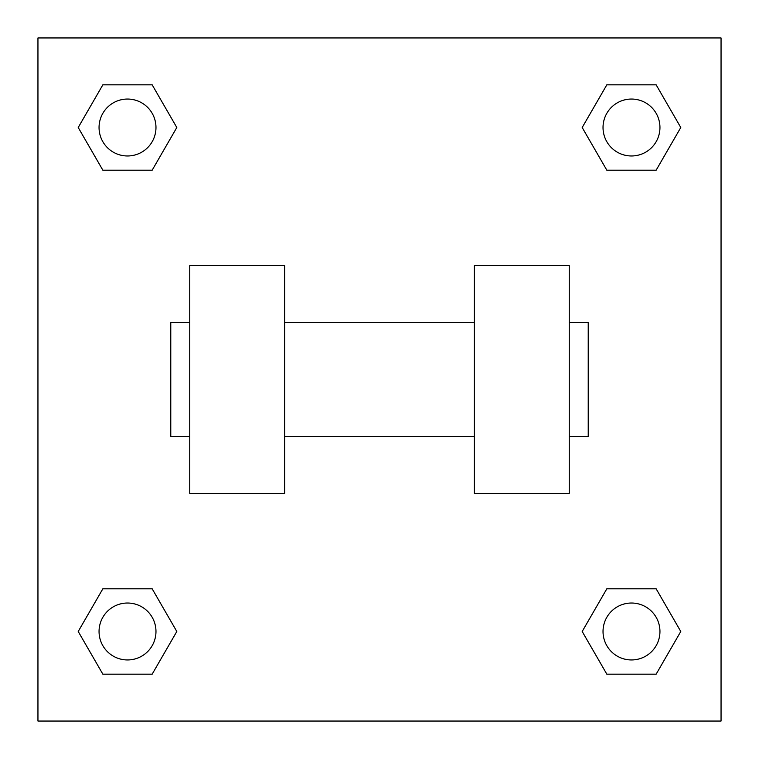 <?xml version="1.0" encoding="UTF-8"?>
<svg xmlns="http://www.w3.org/2000/svg" width="759" height="759" viewBox="0 0 759 759"><rect width="100%" height="100%" fill="white"/><g stroke="black" fill="none" stroke-linecap="round" stroke-linejoin="round"><path stroke-width="1.14" d="M176.809 127.512L152.161 170.206L102.863 170.206L78.215 127.512L102.863 84.818L152.161 84.818L176.809 127.512L152.161 170.206L134.039 170.206M134.039 588.794L152.161 588.794L176.809 631.488L152.161 674.182L102.863 674.182L78.215 631.488L102.863 588.794L152.161 588.794M624.961 170.206L606.839 170.206L582.191 127.512L606.839 84.818L656.137 84.818L680.785 127.512L656.137 170.206L606.839 170.206M582.191 631.488L606.839 588.794L656.137 588.794L680.785 631.488L656.137 674.182L606.839 674.182L582.191 631.488L606.839 588.794L624.961 588.794M606.839 588.794L656.137 588.794L606.839 588.794M656.137 674.182L606.839 674.182L656.137 674.182L680.785 631.488M659.951 631.488A28.462 28.462 0 0 0 617.257 606.839A28.462 28.462 0 0 0 617.257 656.137A28.462 28.462 0 0 0 659.951 631.488M152.161 674.182L102.863 674.182L152.161 674.182L176.809 631.488M155.975 631.488A28.462 28.462 0 0 0 113.281 606.839A28.462 28.462 0 0 0 113.281 656.137A28.462 28.462 0 0 0 155.975 631.488M606.839 84.818L656.137 84.818L606.839 84.818L582.191 127.512M659.951 127.512A28.462 28.462 0 0 0 617.257 102.863A28.462 28.462 0 0 0 617.257 152.161A28.462 28.462 0 0 0 659.951 127.512M102.863 84.818L152.161 84.818L102.863 84.818L78.215 127.512M152.161 170.206L102.863 170.206L152.161 170.206M155.975 127.512A28.462 28.462 0 0 0 113.281 102.863A28.462 28.462 0 0 0 113.281 152.161A28.462 28.462 0 0 0 155.975 127.512M721.05 37.95L721.05 721.05L37.95 721.05L37.95 37.95L721.05 37.95M78.215 631.488L102.863 588.794M680.785 127.512L656.137 170.206M474.375 265.65L474.375 493.35L569.25 493.35L569.25 265.65L474.375 265.65M284.625 493.35L284.625 265.65L189.75 265.65L189.75 493.35L284.625 493.35M569.25 436.425L588.225 436.425L588.225 322.575L569.25 322.575M189.75 322.575L170.775 322.575L170.775 436.425L189.75 436.425M474.375 322.575L284.625 322.575M474.375 436.425L284.625 436.425"/></g></svg>
